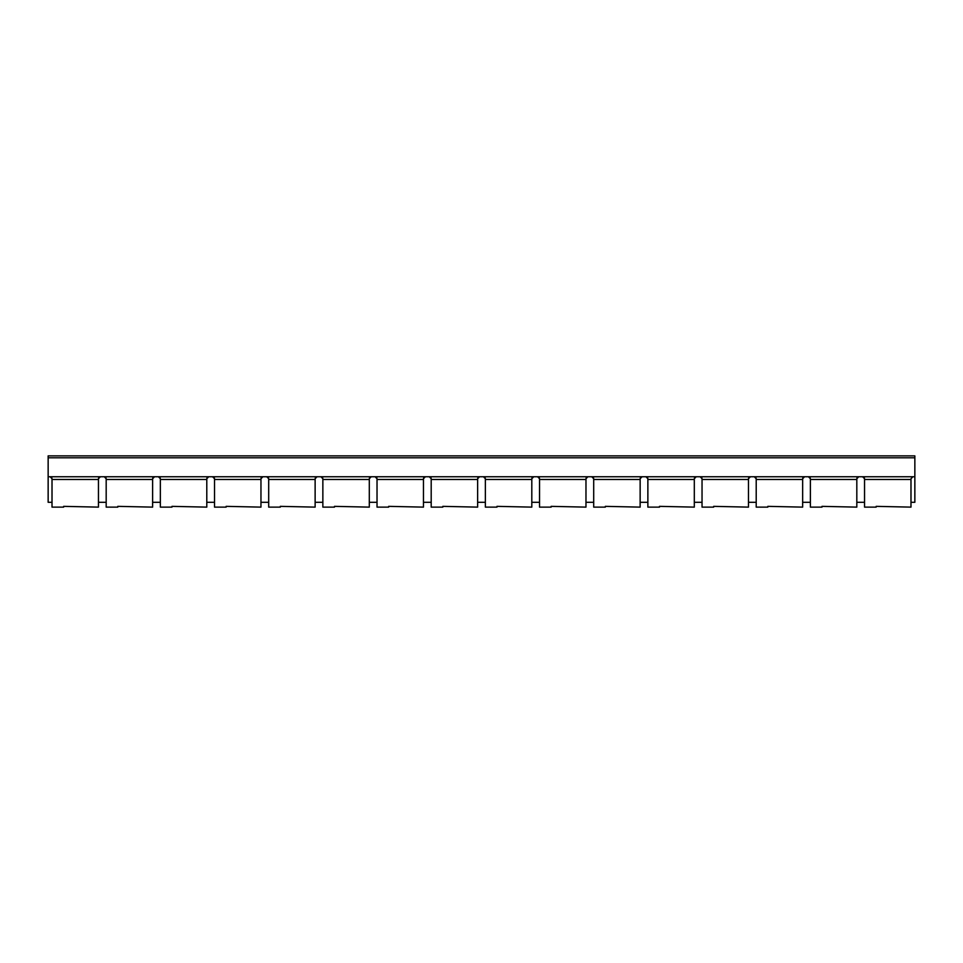 <?xml version="1.0" encoding="UTF-8"?>
<svg xmlns="http://www.w3.org/2000/svg" width="963" height="963" viewBox="0 0 963 963"><rect width="100%" height="100%" fill="white"/><g stroke="black" fill="none" stroke-linecap="round" stroke-linejoin="round"><path stroke-width="1.44" d="M48.15 476.757L914.85 476.757L914.85 457.798L48.15 457.798L48.15 502.301L52.014 502.301M48.15 457.798L48.15 455.872L914.85 455.872L914.85 457.798M914.85 476.757L914.85 502.301L910.986 502.301M856.817 502.301L864.545 502.301M802.648 502.301L810.377 502.301M748.48 502.301L756.208 502.301M694.311 502.301L702.039 502.301M640.142 502.301L647.87 502.301M585.973 502.301L593.702 502.301M531.805 502.301L539.533 502.301M477.636 502.301L485.364 502.301M423.467 502.301L431.195 502.301M369.298 502.301L377.027 502.301M315.13 502.301L322.858 502.301M260.961 502.301L268.689 502.301M206.792 502.301L214.52 502.301M152.623 502.301L160.352 502.301M98.455 502.301L106.183 502.301M50.184 476.757L50.834 476.914M51.448 477.311L51.87 477.937M50.088 476.757L52.014 478.695L52.014 507.128L63.63 507.128L63.63 506.357L98.455 507.128L98.455 478.695L100.381 476.757M98.599 477.937L99.02 477.311M99.634 476.914L100.284 476.757M104.353 476.757L105.003 476.914M105.617 477.311L106.038 477.937M104.257 476.757L106.183 478.695L106.183 507.128L117.799 507.128L117.799 506.357L152.623 507.128L152.623 478.695L154.549 476.757M152.768 477.937L153.189 477.311M153.803 476.914L154.453 476.757M158.522 476.757L159.172 476.914M159.786 477.311L160.207 477.937M158.426 476.757L160.352 478.695L160.352 507.128L171.968 507.128L171.968 506.357L206.792 507.128L206.792 478.695L208.718 476.757M206.937 477.937L207.358 477.311M207.972 476.914L208.622 476.757M212.691 476.757L213.341 476.914M213.955 477.311L214.376 477.937M212.594 476.757L214.52 478.695L214.52 507.128L226.136 507.128L226.136 506.357L260.961 507.128L260.961 478.695L262.887 476.757M261.105 477.937L261.527 477.311M262.141 476.914L262.791 476.757M266.859 476.757L267.509 476.914M268.123 477.311L268.545 477.937M266.763 476.757L268.689 478.695L268.689 507.128L280.305 507.128L280.305 506.357L315.13 507.128L315.13 478.695L317.056 476.757M315.274 477.937L315.695 477.311M316.309 476.914L316.959 476.757M321.028 476.757L321.678 476.914M322.292 477.311L322.713 477.937M320.932 476.757L322.858 478.695L322.858 507.128L334.474 507.128L334.474 506.357L369.298 507.128L369.298 478.695L371.224 476.757M369.443 477.937L369.864 477.311M370.478 476.914L371.128 476.757M375.197 476.757L375.847 476.914M376.461 477.311L376.882 477.937M375.101 476.757L377.027 478.695L377.027 507.128L388.643 507.128L388.643 506.357L423.467 507.128L423.467 478.695L425.393 476.757M423.612 477.937L424.033 477.311M424.647 476.914L425.297 476.757M429.366 476.757L430.016 476.914M430.63 477.311L431.051 477.937M429.269 476.757L431.195 478.695L431.195 507.128L442.811 507.128L442.811 506.357L477.636 507.128L477.636 478.695L479.562 476.757M477.78 477.937L478.202 477.311M478.816 476.914L479.466 476.757M483.534 476.757L484.184 476.914M484.798 477.311L485.22 477.937M483.438 476.757L485.364 478.695L485.364 507.128L496.98 507.128L496.98 506.357L531.805 507.128L531.805 478.695L533.731 476.757M531.949 477.937L532.37 477.311M532.984 476.914L533.634 476.757M537.703 476.757L538.353 476.914M538.967 477.311L539.388 477.937M537.607 476.757L539.533 478.695L539.533 507.128L551.149 507.128L551.149 506.357L585.973 507.128L585.973 478.695L587.899 476.757M586.118 477.937L586.539 477.311M587.153 476.914L587.803 476.757M591.872 476.757L592.522 476.914M593.136 477.311L593.557 477.937M591.776 476.757L593.702 478.695L593.702 507.128L605.318 507.128L605.318 506.357L640.142 507.128L640.142 478.695L642.068 476.757M640.287 477.937L640.708 477.311M641.322 476.914L641.972 476.757M646.041 476.757L646.691 476.914M647.305 477.311L647.726 477.937M645.944 476.757L647.87 478.695L647.87 507.128L659.486 507.128L659.486 506.357L694.311 507.128L694.311 478.695L696.237 476.757M694.455 477.937L694.877 477.311M695.491 476.914L696.141 476.757M700.209 476.757L700.859 476.914M701.473 477.311L701.895 477.937M700.113 476.757L702.039 478.695L702.039 507.128L713.655 507.128L713.655 506.357L748.48 507.128L748.48 478.695L750.406 476.757M748.624 477.937L749.045 477.311M749.659 476.914L750.309 476.757M754.378 476.757L755.028 476.914M755.642 477.311L756.063 477.937M754.282 476.757L756.208 478.695L756.208 507.128L767.824 507.128L767.824 506.357L802.648 507.128L802.648 478.695L804.574 476.757M802.793 477.937L803.214 477.311M803.828 476.914L804.478 476.757M808.547 476.757L809.197 476.914M809.811 477.311L810.232 477.937M808.451 476.757L810.377 478.695L810.377 507.128L821.993 507.128L821.993 506.357L856.817 507.128L856.817 478.695L858.743 476.757M856.962 477.937L857.383 477.311M857.997 476.914L858.647 476.757M862.716 476.757L863.366 476.914M863.98 477.311L864.401 477.937M862.619 476.757L864.545 478.695L864.545 507.128L876.161 507.128L876.161 506.357L910.986 507.128L910.986 478.695L912.912 476.757L910.986 478.695M52.014 479.466L98.455 479.466M106.183 479.466L152.623 479.466M160.352 479.466L206.792 479.466M214.52 479.466L260.961 479.466M268.689 479.466L315.13 479.466M322.858 479.466L369.298 479.466M377.027 479.466L423.467 479.466M431.195 479.466L477.636 479.466M485.364 479.466L531.805 479.466M539.533 479.466L585.973 479.466M593.702 479.466L640.142 479.466M647.87 479.466L694.311 479.466M702.039 479.466L748.48 479.466M756.208 479.466L802.648 479.466M810.377 479.466L856.817 479.466M864.545 479.466L910.986 479.466"/></g></svg>
